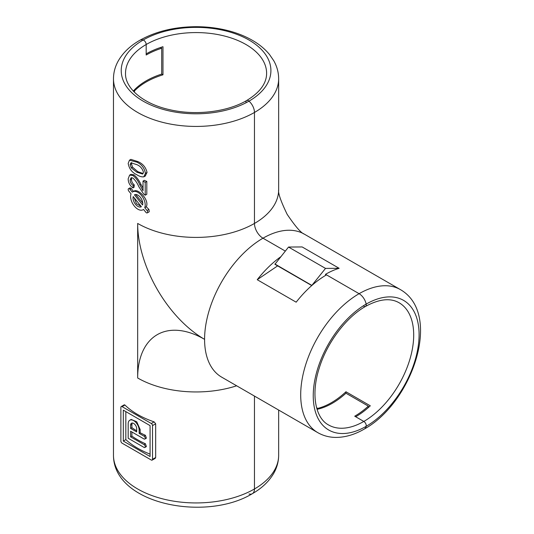 <?xml version="1.0" encoding="UTF-8"?>
<svg xmlns="http://www.w3.org/2000/svg" width="534" height="534" viewBox="0 0 534 534"><rect width="100%" height="100%" fill="white"/><g stroke="black" fill="none" stroke-linecap="round" stroke-linejoin="round"><path stroke-width="0.8" d="M147.291 212.879L149.233 211.758L148.933 209.428L146.283 206.798C149.794 200.036 137.478 187.234 133.427 191.512L131.357 188.549L130.082 187.814L128.534 188.709A1.722 0.995 -120 0 0 128.787 191.065L131.07 193.902A10.326 5.961 -120 0 0 133.967 205.61A10.326 5.961 -120 0 0 143.072 209.735A10.326 5.961 -120 0 0 143.539 209.415L145.822 212.252A1.722 0.995 -120 0 0 147.291 212.879A1.722 0.995 -120 0 0 147.037 210.523L144.754 207.679A10.326 5.961 -120 0 0 141.857 195.978A10.326 5.961 -120 0 0 132.746 191.853A10.326 5.961 -120 0 0 132.285 192.173L130.002 189.336A1.722 0.995 -120 0 0 128.534 188.709M133.22 196.585A6.882 3.972 -120 0 0 135.456 204.228A6.882 3.972 -120 0 0 141.35 206.751A6.882 3.972 -120 0 0 141.383 206.738L133.22 196.585M134.141 197.727L136.477 203.701L141.163 206.458M134.455 92.255L134.455 90.94A70.548 40.731 0 0 1 162.97 74.807L162.97 46.712A70.548 40.731 0 0 0 146.183 53.881L146.183 44.502A3.444 1.989 -120 0 0 143.145 40.03A10.326 5.961 -120 0 0 139.808 40.304A10.326 5.961 60 0 1 143.145 40.03A74.847 43.214 180 0 1 248.991 40.03A74.847 43.214 180 0 1 248.991 101.14A10.326 5.961 60 0 1 254.464 112.46A10.326 5.961 -120 0 0 248.991 101.14A3.444 1.989 -120 0 0 246.661 100.532A3.444 1.989 60 0 1 248.991 101.14A74.847 43.214 180 0 1 143.145 101.14A74.847 43.214 180 0 1 143.145 40.03A3.444 1.989 60 0 1 146.183 44.502L146.183 55.002A70.548 40.731 180 0 1 161.709 48.234L160.467 47.519M248.991 493.97A10.326 5.961 -120 0 0 252.328 493.696C205.63 522.032 113.422 504.25 113.475 455.255A82.59 47.68 0 0 0 164.459 499.31A82.59 47.68 0 0 0 254.464 488.97A10.326 5.961 60 0 1 252.328 493.696A10.326 5.961 -120 0 0 254.464 488.97L254.464 396.081L254.464 488.97A82.59 47.68 0 0 0 278.655 455.255L278.655 410.052M354.723 416.2L363.814 421.446A3.444 1.989 60 0 1 366.17 426.319A10.326 5.961 60 0 1 364.261 429.076A10.326 5.961 -120 0 0 366.17 426.319A3.444 1.989 -120 0 0 363.814 421.446L355.691 416.76A70.548 40.731 -60 0 0 370.296 405.807L345.959 391.762A70.548 40.731 -60 0 1 317.73 408.39L317.73 409.178A70.548 40.731 120 0 0 345.959 393.218L368.347 406.14A70.548 40.731 -60 0 1 354.723 416.2M316.856 408.677L317.73 409.178M150.074 454.12A82.59 47.68 180 0 1 125.837 439.609L125.837 411.621M140.148 429.516L136.724 421.74L131.164 419.444L129.782 420.238A7.743 4.472 60 0 1 135.749 422.314A7.743 4.472 60 0 1 139.127 430.11L139.127 433.341L140.148 432.747L140.148 429.516L139.127 430.11M140.148 432.747A82.59 47.68 0 0 0 145.428 435.323L146.403 438.154L144.854 439.041A1.722 0.995 60 0 1 143.993 438.961L130.61 431.232L130.61 436.852L143.993 444.575A1.722 0.995 60 0 1 145.121 446.097A1.722 0.995 60 0 1 144.854 447.472A1.722 0.995 60 0 1 143.993 447.385L128.18 438.254L128.18 423.782A7.743 4.472 60 0 1 129.782 420.238M144.854 447.472L146.403 446.578L145.428 443.754A82.59 47.68 180 0 1 131.905 436.104L131.905 431.979M311.749 285.563L274.91 264.297L288.534 247.048L302.157 246.948L339.143 268.302A82.59 47.686 -60 0 0 325.52 274.302L359.102 293.693A82.59 47.686 -60 0 1 400.393 289.602L304.28 234.112C301.129 233.118 295.429 226.536 287.179 214.374C280.784 201.158 277.947 192.948 278.655 189.73A82.59 47.68 180 0 1 254.464 223.446L254.464 112.46L254.464 223.446A12.042 6.955 -120 0 0 262.982 238.197L285.296 251.08L262.982 238.197A12.042 6.955 60 0 1 254.464 223.446A82.59 47.68 0 0 1 137.665 223.446L137.665 377.985A82.59 47.68 0 0 0 236.649 385.795M147.057 172.455L145.428 173.396L143.786 176.847C141.65 177.054 139.327 176.353 136.811 174.725C132.072 172.602 129.195 168.837 128.18 163.437L129.468 160.2L130.89 159.379L137.785 161.555C142.691 163.571 145.789 167.202 147.057 172.455L145.195 176.033M131.771 177.642L131.484 179.237C131.511 181.58 132.445 183.462 134.281 184.877L134.074 187.267L132.979 187.901C129.829 185.578 128.227 182.555 128.18 178.823L129.608 175.125L132.879 175.486C135.83 177.789 138.152 180.953 139.868 184.978L143.025 190.711L143.025 181.093L145.208 182.348L145.208 195.21L143.693 194.069L138.84 186.733C137.358 183.215 135.376 180.305 132.899 178.016L131.024 177.822L130.142 180.011L131.484 179.237M130.97 174.338L133.981 174.852C136.771 177.248 139.087 180.419 140.929 184.363L143.025 188.095M143.025 181.093L144.347 180.332A82.59 47.68 0 0 0 146.81 181.427L146.81 194.289L145.208 195.21M152.157 460.114L155.214 458.352L155.668 457.504L155.668 423.789L154.119 421.873A82.59 47.68 180 0 1 124.923 405.012L124.288 404.799L121.231 406.561A1.722 0.995 60 0 1 122.092 406.648L151.296 423.502A1.722 0.995 60 0 1 152.51 425.611L152.51 459.327A1.722 0.995 60 0 1 152.157 460.114A1.722 0.995 60 0 1 151.296 460.034L122.092 443.173A1.722 0.995 60 0 1 120.878 441.064L120.878 407.349A1.722 0.995 60 0 1 121.231 406.561M162.97 74.807L161.709 74.079L161.709 48.234M161.709 74.079A70.548 40.731 0 0 0 133.767 90.546L133.767 91.554M400.393 289.602C442.846 314.032 412.161 402.803 364.261 429.076C354.783 434.589 345.338 437.373 335.926 437.419C329.365 437.379 323.324 435.791 317.803 432.653A82.59 47.686 -60 0 1 305.148 366.471A82.59 47.686 -60 0 1 359.102 293.693A10.326 5.961 60 0 1 366.17 304.093A3.444 1.989 60 0 1 365.53 306.416A3.444 1.989 -120 0 0 366.17 304.093A10.326 5.961 -120 0 0 359.102 293.693L326.494 274.87A82.59 47.686 120 0 0 296.163 302.184L257.228 279.709A82.59 47.686 -60 0 1 280.657 256.847M257.228 279.709L277.633 265.865M368.347 407.569L368.347 406.14M136.804 172.202L142.625 174.044L143.466 172.262C142.364 168.484 140.142 165.94 136.804 164.639L130.963 162.803L130.142 164.599L131.311 167.89L136.804 172.202L137.779 171.641L143.139 173.563M145.568 175.846L143.786 176.847M129.468 160.2L136.811 162.116C141.543 164.245 144.42 168.003 145.428 173.396M136.811 162.116L137.785 161.555M131.311 167.89L132.532 167.182L137.779 171.641M130.142 164.599L131.484 163.825L132.532 167.182M131.738 162.583L131.484 163.825M140.929 184.363L139.868 184.978M132.879 175.486L133.981 174.852M146.81 181.427L145.208 182.348M130.142 180.011C130.203 182.361 131.224 184.19 133.2 185.505L134.281 184.877M133.2 185.505L132.979 187.901M135.643 194.509L142.758 203.053M134.441 194.85L142.598 205.003A6.882 3.972 -120 0 0 140.362 197.353A6.882 3.972 -120 0 0 134.468 194.83A6.882 3.972 -120 0 0 134.441 194.85L134.501 194.817M146.283 206.798L144.754 207.679M123.314 441.064L123.314 410.159L150.074 425.611L150.074 456.517L123.314 441.064L125.837 439.609M131.905 427.674L131.905 424.443L130.61 425.191A4.299 2.483 60 0 1 131.504 423.222A4.299 2.483 60 0 1 134.815 424.376A4.299 2.483 60 0 1 136.697 428.702L136.697 431.933L130.61 428.422L131.905 427.674A82.59 47.68 0 0 0 136.697 430.798M130.61 425.191L130.61 428.422M132.225 423.021L131.905 424.443M131.905 436.104L130.61 436.852M139.127 433.341L143.993 436.151A1.722 0.995 60 0 1 145.121 437.666A1.722 0.995 60 0 1 144.854 439.041M316.589 407.729L317.73 408.39M246.661 100.532C227.484 111.913 195.664 115.798 169.845 109.724C142.798 103.89 124.896 87.876 125.523 73.305A70.548 40.731 0 0 1 146.183 44.502A70.548 40.731 0 0 1 223.065 35.678A70.548 40.731 0 0 1 266.613 73.305C266.579 83.377 259.931 92.455 246.661 100.532A3.444 1.989 -120 0 0 245.947 102.107M363.814 306.249A3.444 1.989 -120 0 0 365.53 306.416C346.085 317.336 326.808 342.948 319.165 368.347C310.695 394.686 315.607 418.202 328.537 424.944A70.548 40.731 120 0 0 363.814 421.446A70.548 40.731 120 0 0 409.898 359.282A70.548 40.731 120 0 0 399.085 302.751C390.341 297.745 379.16 298.967 365.53 306.416M325.52 274.302L325.52 275.437M133.767 90.546L134.455 90.94M345.959 391.762L345.959 393.218M274.91 264.003L311.896 285.436M288.534 247.048L325.52 268.402L311.896 285.356M339.143 268.302L325.52 268.402M130.002 189.336L131.357 188.549M148.933 209.428L147.037 210.523M278.655 189.73L278.655 78.745A82.59 47.68 180 0 1 254.464 112.46A82.59 47.68 180 0 1 164.459 122.8A82.59 47.68 180 0 1 113.475 78.745L113.475 455.255M317.803 432.653L221.69 377.158A82.59 47.686 120 0 1 204.582 339.35A82.59 47.686 -60 0 1 262.982 238.197A82.59 47.686 120 0 1 304.28 234.112M137.665 223.446A94.631 54.635 60 0 0 204.582 339.35A94.631 54.635 -120 0 0 137.665 377.985M366.17 426.319A74.847 43.214 -60 0 1 313.244 395.761A74.847 43.214 -60 0 1 366.17 304.093A74.847 43.214 -60 0 1 419.09 334.651A74.847 43.214 -60 0 1 366.17 426.319M155.668 457.504L152.51 459.327M155.668 423.789L152.51 425.611M154.119 421.873L151.296 423.502M122.092 406.648L124.923 405.012M143.993 444.575L145.428 443.754M143.993 436.151L145.428 435.323M143.566 209.448L143.072 209.735M278.655 78.745C278.614 72.39 276.966 66.363 273.715 60.656L269.543 54.568C265.118 49.161 259.497 44.476 252.689 40.511C246.134 36.699 238.805 33.649 230.708 31.352C219.714 28.269 208.18 26.72 196.091 26.7C174.585 26.82 155.821 31.359 139.808 40.304C130.289 45.75 123.16 52.539 118.408 60.669C115.164 66.37 113.522 72.397 113.475 78.745M131.017 174.318L129.608 175.125M133.854 191.212L132.746 191.853M252.328 493.696C261.847 488.25 268.976 481.461 273.722 473.338C276.972 467.63 278.614 461.603 278.655 455.255"/></g></svg>
